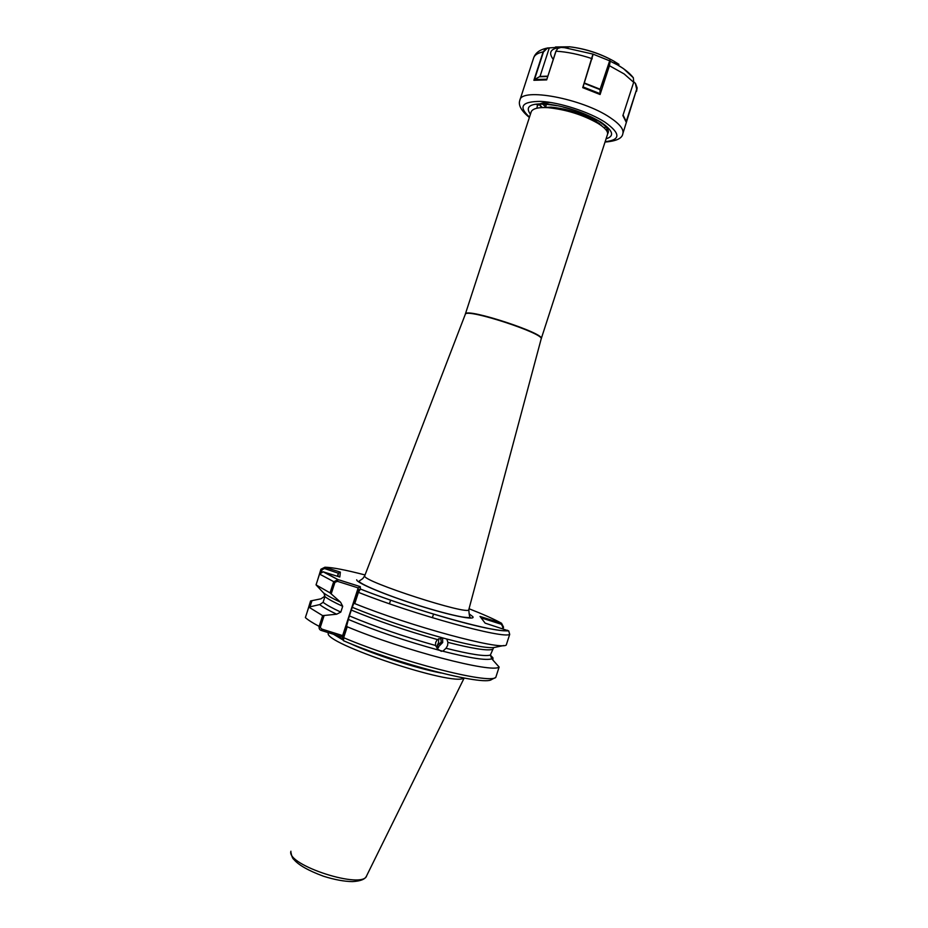 <?xml version="1.0" encoding="UTF-8"?>
<svg xmlns="http://www.w3.org/2000/svg" width="928" height="928" viewBox="0 0 928 928"><rect width="100%" height="100%" fill="white"/><g stroke="black" fill="none" stroke-linecap="round" stroke-linejoin="round"><path stroke-width="1.39" d="M438.677 638.673L438.538 642.547L437.065 645.842L441.218 642.106L440.8 637.907M437.065 645.842L438.608 647.535L436.972 647.848M438.016 647.268L442.691 642.501L442.621 637.896M492.188 649.461C486.945 650.888 472.19 648.533 447.922 642.385L447.586 645.494L446.008 648.266C470.299 654.356 485.077 656.618 490.367 655.075L493.58 647.709M442.83 651.212L438.689 650.122C405.907 641.132 375.794 630.912 348.36 619.452L346.666 625.971L347.223 626.771L343.662 637.698L343.569 640.761C397.312 663.926 484.439 686.233 491.608 679.505L495.772 677.428L499.125 667.046L491.794 658.822C486.214 660.643 469.893 658.103 442.83 651.212L446.008 648.266M435.441 645.459L435.731 642.327L437.355 639.554C405.652 630.599 376.965 620.762 351.294 610.067L349.392 615.914C375.04 626.702 403.715 636.55 435.441 645.459L438.689 650.122M465.369 314.012L465.485 313.803C467.283 307.934 545.548 333.628 541.256 338.662L607.515 134.398C608.234 131.44 604.986 127.716 597.771 123.238C582.645 114.712 566.022 109.527 547.914 107.671C538.646 107.161 533.124 108.437 531.315 111.511L465.264 314.325M328.477 632.699L328.396 632.989C321.68 642.733 454.906 687.103 463.768 677.997M499.125 667.046C492.606 673.508 403.355 650.331 347.223 626.771M503.672 645.54L495.552 647.222C490.054 648.776 473.802 646.05 446.786 639.021L442.656 637.907C409.909 628.801 379.796 618.605 352.304 607.33L357.732 591.983L358.185 587.911L342.641 635.61L342.467 638.626L346.666 625.971M330.055 592.876L316.042 584.872L323.478 592.864C326.726 595.312 332.421 598.432 340.553 602.191L330.055 592.876L333.651 581.833L337.989 579.582L360.296 586.647L360.342 589.036C398.704 604.14 456.564 622.004 486.411 628.082C504.693 631.492 504.113 630.68 506.874 630.889L508.718 630.912L509.704 634.369L506.247 645.053C500.088 650.389 411.104 626.458 354.763 603.594L353.939 603.618M348.36 619.452L349.392 615.914M491.794 658.822L490.367 655.075L492.942 657.824L492.907 660.017M351.294 610.067L352.304 607.33M442.656 637.907L437.355 639.554M447.922 642.385L446.786 639.021M307.133 612.167L310.567 600.95L320.949 598.815L324.243 596.646L324.904 594.616M317.689 579.826L320.914 569.235L324.928 567.228L340.356 572.124L339.81 577.019L323.118 571.799L319.557 574.084L316.042 584.872M342.56 637.107L321.401 630.483C319.557 629.926 318.803 628.546 319.139 626.365L322.631 615.635L308.792 607.098L305.37 617.584C308.026 619.997 312.62 622.92 319.139 626.365L321.888 629.103L342.641 635.61M322.631 615.635L336.644 614.208C328.535 610.357 322.874 607.144 319.661 604.58L308.792 607.098M340.808 612.109L342.699 606.286C334.254 602.411 328.326 599.198 324.939 596.658L323.083 602.33C326.47 604.917 332.375 608.176 340.808 612.109L336.644 614.208M508.718 630.912L485.135 623.14L479.996 616.424L501.538 623.256L503.544 627.154L503.011 628.813M507.546 630.251C501.178 634.555 414.619 610.647 360.412 589.025L358.428 592.354L354.763 603.594M319.661 604.58L323.083 602.33M324.939 596.658L323.953 593.212M340.553 602.191L342.699 606.286M542.694 104.156L545.78 107.022M600.625 125.083L601.205 125.025M604.418 128.122L605.717 126.695M550.188 102.405L542.486 103.031M542.091 103.136C538.426 104.133 536.744 105.815 537.022 108.182M602.968 126.858L595.637 120.988C582.134 113.39 567.24 108.762 550.965 107.114L540.838 107.648M337.954 576.427L338.36 573.237L337.374 576.253M338.36 573.237L324.51 568.539L322.074 569.722L321.297 572.112M311.994 600.625L310.045 606.599M492.397 659.472L492.942 657.824M502.396 628.616L502.883 627.084L501.398 624.289L481.075 617.839M324.058 615.751L320.438 626.876M360.296 586.647L358.185 587.911L337.456 581.334L334.962 582.32L331.226 593.758M501.398 624.289L501.538 623.256C494.334 619.266 483.511 614.429 469.046 608.745M365.04 574.954C345.715 569.943 332.34 567.368 324.928 567.228L324.51 568.539M340.356 572.124L338.72 573.04M343.198 640.343L342.478 638.65M321.401 630.483L321.888 629.103M323.756 571.926L337.989 579.582L337.456 581.334M360.076 589.199L358.254 590.138L360.041 589.234M542.288 107.567L539.272 104.284M541.824 107.59L539.006 104.4M546.116 105.108L545.003 104.214M599.244 123.412L598.131 123.389M599.685 123.749L598.595 123.749M606.228 130.106L607.144 128.424M607.19 128.493L606.541 130.546M607.643 133.771C609.766 130.941 607.225 127.043 600.033 122.067M633.812 81.838L635.483 83.439L637.142 87.893L626.214 122.16L622.874 115.606L633.673 82.325L633.36 77.778L623.5 68.66L617.48 64.867C624.521 68.939 629.81 73.242 633.36 77.778M547.079 48.024L562.09 47.084L557.647 48.453L556.011 51.214L546.673 79.901L533.878 80.295L543.135 51.875L545.919 48.349L547.195 48.326L543.46 52.003L534.493 79.53L540.026 76.409L549.237 48.105L547.195 48.326M592.946 54.091L610.195 61.039L609.464 65.633L600.091 94.517L582.726 87.661L592.946 54.091L564.642 47.699L559.781 47.34M537.37 108.1L536.999 107.451M623.071 115.014L626.214 121.487L636.689 89.192L635.344 83.404L633.789 81.919M626.214 122.16L626.214 121.487M534.493 79.53L546.778 79.205M546.673 79.901L555.872 51.272L558.03 48.128M534.389 79.576L533.878 80.295M593.027 54.659L583.062 86.919L599.998 93.635L600.056 89.622L584.246 83.358M583.062 86.919L582.726 87.661M584.373 82.975L600.138 89.227L609.858 60.285M600.091 94.517L609.128 65.54L609.522 60.308M290.916 851.231L290.893 851.336C286.218 865.209 363.556 890.01 366.699 875.649L464.151 678.066M364.739 575.72L364.704 575.94C361.804 581.172 470.345 616.262 468.814 609.603L468.837 609.545M469.44 614.081L472.804 616.633C476.168 620.774 450.672 615.67 417.855 605.253C385.05 594.871 356.259 582.749 356.7 579.791M465.38 314.116L364.716 575.789L362.79 578.596L359.217 581.044C357.524 583.132 386.268 595.231 417.472 605.079C435.742 610.81 450.521 614.754 461.808 616.911C469.939 618.036 469.858 617.503 470.171 617.097C469.533 616.958 469.092 614.464 468.814 609.603L541.175 338.917C544.794 333.709 467.12 308.282 465.38 314.116M333.558 634.288L343.082 640.042M349.995 643.429C373.265 654.379 415.709 668.16 440.962 672.986M335.089 634.764L342.78 639.299M364.402 649.032C384.517 657.001 405.06 663.682 426.022 669.053M342.977 637.292L343.662 637.698C399.69 661.594 489.068 684.412 495.772 677.428M334.962 582.32L319.557 574.084M509.704 634.369C503.718 639.172 414.874 614.87 358.428 592.354L357.732 591.983M502.883 627.084L503.544 627.154M320.914 569.235L322.074 569.722M529.459 117.079C517.963 106.581 521.826 101.361 541.036 101.407C559.793 102.393 589.199 111.94 604.963 122.171C620.774 133.493 620.832 139.989 605.16 141.671M529.343 117.45C521.176 110.757 518.021 105.003 519.877 100.166C521.223 87.267 582.308 98.588 609.998 117.52C619.73 124.004 624.022 129.375 622.85 133.62L636.689 89.192M530.387 114.237C524.726 106.291 530.572 102.915 547.938 104.087C567.402 106.778 585.058 112.798 600.88 122.148C613.118 130.57 614.846 136.138 606.077 138.829M633.673 82.325L624.138 73.938L609.128 65.54M555.489 46.968L569.688 46.806C585.348 48.778 600.091 53.569 613.918 61.178L618.976 64.357M559.955 47.316L564.642 47.699L569.688 46.806C585.382 48.674 600.126 53.464 613.918 61.178L617.48 64.867L609.847 61.051M592.226 58.812L592.145 58.673C579.002 54.323 566.95 51.829 556.011 51.214L555.872 51.272M543.46 52.003L543.135 51.875C537.788 52.977 534.632 54.961 533.658 57.838C535.305 53.116 539.388 49.95 545.919 48.349M553.227 59.404C547.091 51.017 551.974 46.922 567.878 47.119M615.194 62.501L616.888 63.626M540.026 76.409L547.775 76.154M547.659 76.502L539.76 76.757M437.042 648.649L441.345 651.352M598.108 123.436L598.421 122.809M433.538 614.116L432.367 617.735M390.607 600.161L389.435 603.78M337.688 579.501L323.118 571.799M290.835 851.927C291.659 856.184 292.656 858.678 293.828 859.432C298.607 865.093 308.479 870.684 323.454 876.218C334.474 879.686 344.126 881.484 352.385 881.6C360.215 881.182 364.878 879.419 366.374 876.287M545.687 107.567L546.267 104.296M595.637 120.988L597.771 123.238M550.965 107.114L547.914 107.671M605.044 142.042C616.343 141.16 622.282 138.353 622.85 133.62M536.512 104.644C536.454 105.108 538.112 102.66 556.8 105.711M563.203 107.103C577.378 110.745 589.245 115.478 598.792 121.266M519.877 100.166L533.658 57.838M637.142 87.893L636.585 91.28"/></g></svg>
